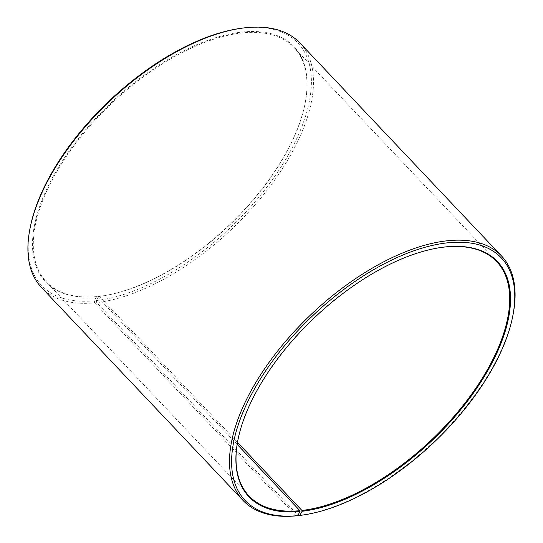 <?xml version="1.0" encoding="UTF-8"?>
<svg xmlns="http://www.w3.org/2000/svg" width="543" height="543" viewBox="0 0 543 543"><rect width="100%" height="100%" fill="white"/><g stroke="black" fill="none" stroke-linecap="round" stroke-linejoin="round"><path stroke-width="0.41" stroke-dasharray="2.71 2.04" d="M237.162 444.378L97.231 296.546A170.482 84.722 -43.4 0 1 46.345 281.858A170.482 84.722 -43.4 0 1 111.912 103.129A170.482 84.722 -43.4 0 1 293.967 47.465A170.482 84.722 -43.4 0 1 305.01 103.828A170.482 84.722 -43.4 0 1 102.016 295.976A170.482 84.722 -43.4 0 1 99.26 296.329L98.663 296.41L96.444 300.537L96.708 302.614L297.964 515.226M237.936 439.918A170.482 84.722 -43.4 0 1 237.99 439.626A170.482 84.722 -43.4 0 1 440.984 247.486A170.482 84.722 -43.4 0 1 441.276 247.445M237.488 442.355L99.26 296.329M97.231 296.546L96.62 296.627A171.072 85.02 -43.4 0 1 45.083 192.779A171.072 85.02 -43.4 0 1 210.48 39.374A171.072 85.02 -43.4 0 1 305.125 103.245A171.072 85.02 -43.4 0 1 101.426 296.057A171.072 85.02 -43.4 0 1 98.663 296.41M96.62 296.627L94.339 300.761A176.414 87.674 -43.4 0 1 30.259 227.239M240.311 28.412A176.414 87.674 -43.4 0 1 291.747 148.619A176.414 87.674 -43.4 0 1 96.444 300.537M94.339 300.761L94.591 302.838A177.894 88.407 -43.4 0 1 41.492 287.512M299.879 42.931A177.894 88.407 -43.4 0 1 266.213 191.346A177.894 88.407 -43.4 0 1 96.708 302.614M513.026 314.757A177.894 88.407 -43.4 0 1 301.209 515.253M94.591 302.838L296.22 515.85M496.655 261.597L293.967 47.465M249.033 495.99L46.345 281.858M305.01 103.828L305.125 103.245M102.016 295.976L101.426 296.057M237.99 439.626L237.875 440.21M440.984 247.486L441.574 247.398"/><path stroke-width="0.81" d="M297.734 515.64A176.414 87.674 -43.4 0 1 244.588 408.546A176.414 87.674 -43.4 0 1 415.144 250.357A176.414 87.674 -43.4 0 1 512.741 316.223L513.026 314.757A177.894 88.407 -43.4 0 0 501.508 255.943A177.894 88.407 -43.4 0 0 311.539 314.03A177.894 88.407 -43.4 0 0 243.121 500.524A177.894 88.407 -43.4 0 0 296.22 515.85L297.734 515.64L300.021 511.506L299.919 510.678L237.162 444.378M299.919 510.678A170.482 84.722 -43.4 0 1 249.033 495.99A170.482 84.722 -43.4 0 1 237.936 439.918M441.276 247.445A170.482 84.722 -43.4 0 1 496.655 261.597A170.482 84.722 -43.4 0 1 464.387 403.829A170.482 84.722 -43.4 0 1 301.949 510.461L237.488 442.355M243.121 500.524L41.492 287.512A177.894 88.407 -43.4 0 1 29.974 228.698L30.259 227.239A176.414 87.674 -43.4 0 1 240.311 28.412L241.791 28.202A177.894 88.407 -43.4 0 1 299.879 42.931L501.508 255.943M29.974 228.698A177.894 88.407 -43.4 0 1 241.791 28.202M512.741 316.223A176.414 87.674 -43.4 0 1 302.689 515.049L301.209 515.253A177.894 88.407 -43.4 0 1 298.338 515.626L299.838 515.416L302.057 511.289L301.949 510.461M297.964 515.226L298.338 515.626M302.689 515.049A176.414 87.674 -43.4 0 1 299.838 515.416M300.021 511.506A171.072 85.02 -43.4 0 1 237.875 440.21A171.072 85.02 -43.4 0 1 441.574 247.398A171.072 85.02 -43.4 0 1 491.456 363.973A171.072 85.02 -43.4 0 1 302.057 511.289"/></g></svg>
